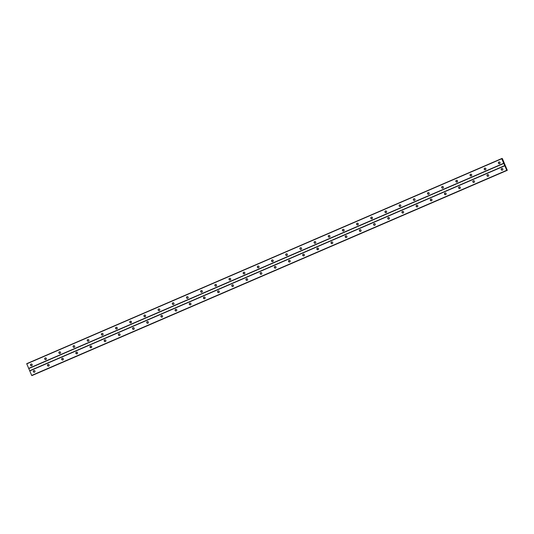 <?xml version="1.0" encoding="UTF-8"?>
<svg xmlns="http://www.w3.org/2000/svg" width="534" height="534" viewBox="0 0 534 534"><rect width="100%" height="100%" fill="white"/><g stroke="black" fill="none" stroke-linecap="round" stroke-linejoin="round"><path stroke-width="0.8" d="M499.59 163.638A0.881 0.868 71.1 0 1 498.436 163.144A0.881 0.868 71.1 0 1 498.956 161.989A0.881 0.868 71.1 0 1 500.058 162.516A0.881 0.868 71.1 0 1 499.59 163.638M499.664 163.604A0.881 0.868 71.1 0 1 499.103 161.956M485.413 169.765A0.881 0.868 71.1 0 1 484.258 169.265A0.881 0.868 71.1 0 1 484.779 168.117A0.881 0.868 71.1 0 1 485.88 168.637A0.881 0.868 71.1 0 1 485.413 169.765M485.486 169.725A0.881 0.868 71.1 0 1 484.925 168.077M471.235 175.886A0.881 0.868 71.1 0 1 470.08 175.386A0.881 0.868 71.1 0 1 470.601 174.238A0.881 0.868 71.1 0 1 471.702 174.758A0.881 0.868 71.1 0 1 471.235 175.886M471.308 175.853A0.881 0.868 71.1 0 1 470.748 174.197M457.057 182.007A0.881 0.868 71.1 0 1 455.902 181.507A0.881 0.868 71.1 0 1 456.423 180.358A0.881 0.868 71.1 0 1 457.525 180.886A0.881 0.868 71.1 0 1 457.057 182.007M457.131 181.974A0.881 0.868 71.1 0 1 456.57 180.325M442.88 188.128A0.881 0.868 71.1 0 1 441.725 187.634A0.881 0.868 71.1 0 1 442.245 186.479A0.881 0.868 71.1 0 1 443.347 187.007A0.881 0.868 71.1 0 1 442.88 188.128M442.953 188.095A0.881 0.868 71.1 0 1 442.392 186.446M428.702 194.256A0.881 0.868 71.1 0 1 427.547 193.755A0.881 0.868 71.1 0 1 428.068 192.607A0.881 0.868 71.1 0 1 429.162 193.128A0.881 0.868 71.1 0 1 428.702 194.256M428.775 194.216A0.881 0.868 71.1 0 1 428.215 192.567M414.524 200.377A0.881 0.868 71.1 0 1 413.369 199.876A0.881 0.868 71.1 0 1 413.89 198.728A0.881 0.868 71.1 0 1 414.985 199.249A0.881 0.868 71.1 0 1 414.524 200.377M414.598 200.343A0.881 0.868 71.1 0 1 414.037 198.688M400.346 206.498A0.881 0.868 71.1 0 1 399.192 205.997A0.881 0.868 71.1 0 1 399.712 204.849A0.881 0.868 71.1 0 1 400.807 205.376A0.881 0.868 71.1 0 1 400.346 206.498M400.42 206.464A0.881 0.868 71.1 0 1 399.859 204.816M386.169 212.619A0.881 0.868 71.1 0 1 385.014 212.125A0.881 0.868 71.1 0 1 385.535 210.97A0.881 0.868 71.1 0 1 386.629 211.497A0.881 0.868 71.1 0 1 386.169 212.619M386.242 212.585A0.881 0.868 71.1 0 1 385.681 210.937M371.991 218.746A0.881 0.868 71.1 0 1 370.83 218.246A0.881 0.868 71.1 0 1 371.357 217.098A0.881 0.868 71.1 0 1 372.452 217.618A0.881 0.868 71.1 0 1 371.991 218.746M372.064 218.706A0.881 0.868 71.1 0 1 371.504 217.058M357.813 224.867A0.881 0.868 71.1 0 1 356.652 224.367A0.881 0.868 71.1 0 1 357.179 223.219A0.881 0.868 71.1 0 1 358.274 223.739A0.881 0.868 71.1 0 1 357.813 224.867M357.887 224.834A0.881 0.868 71.1 0 1 357.319 223.179M343.636 230.988A0.881 0.868 71.1 0 1 342.474 230.488A0.881 0.868 71.1 0 1 343.002 229.34A0.881 0.868 71.1 0 1 344.096 229.867A0.881 0.868 71.1 0 1 343.636 230.988M343.709 230.955A0.881 0.868 71.1 0 1 343.142 229.306M329.458 237.109A0.881 0.868 71.1 0 1 328.297 236.615A0.881 0.868 71.1 0 1 328.824 235.461A0.881 0.868 71.1 0 1 329.919 235.988A0.881 0.868 71.1 0 1 329.458 237.109M329.531 237.076A0.881 0.868 71.1 0 1 328.964 235.427M315.28 243.237A0.881 0.868 71.1 0 1 314.119 242.736A0.881 0.868 71.1 0 1 314.646 241.588A0.881 0.868 71.1 0 1 315.741 242.109A0.881 0.868 71.1 0 1 315.28 243.237M315.354 243.197A0.881 0.868 71.1 0 1 314.786 241.548M301.103 249.358A0.881 0.868 71.1 0 1 299.941 248.857A0.881 0.868 71.1 0 1 300.468 247.709A0.881 0.868 71.1 0 1 301.563 248.23A0.881 0.868 71.1 0 1 301.103 249.358M301.176 249.325A0.881 0.868 71.1 0 1 300.609 247.669M286.925 255.479A0.881 0.868 71.1 0 1 285.763 254.978A0.881 0.868 71.1 0 1 286.291 253.83A0.881 0.868 71.1 0 1 287.385 254.358A0.881 0.868 71.1 0 1 286.925 255.479M286.998 255.446A0.881 0.868 71.1 0 1 286.431 253.797M272.747 261.6A0.881 0.868 71.1 0 1 271.586 261.106A0.881 0.868 71.1 0 1 272.113 259.951A0.881 0.868 71.1 0 1 273.208 260.479A0.881 0.868 71.1 0 1 272.747 261.6M272.821 261.567A0.881 0.868 71.1 0 1 272.253 259.918M258.569 267.728A0.881 0.868 71.1 0 1 257.408 267.227A0.881 0.868 71.1 0 1 257.935 266.079A0.881 0.868 71.1 0 1 259.03 266.599A0.881 0.868 71.1 0 1 258.569 267.728M258.643 267.688A0.881 0.868 71.1 0 1 258.076 266.039M244.392 273.849A0.881 0.868 71.1 0 1 243.23 273.348A0.881 0.868 71.1 0 1 243.758 272.2A0.881 0.868 71.1 0 1 244.852 272.72A0.881 0.868 71.1 0 1 244.392 273.849M244.465 273.815A0.881 0.868 71.1 0 1 243.898 272.16M230.214 279.97A0.881 0.868 71.1 0 1 229.053 279.469A0.881 0.868 71.1 0 1 229.58 278.321A0.881 0.868 71.1 0 1 230.675 278.848A0.881 0.868 71.1 0 1 230.214 279.97M230.287 279.936A0.881 0.868 71.1 0 1 229.72 278.287M216.036 286.091A0.881 0.868 71.1 0 1 214.875 285.597A0.881 0.868 71.1 0 1 215.396 284.442A0.881 0.868 71.1 0 1 216.497 284.969A0.881 0.868 71.1 0 1 216.036 286.091M216.103 286.057A0.881 0.868 71.1 0 1 215.542 284.408M201.852 292.218A0.881 0.868 71.1 0 1 200.697 291.718A0.881 0.868 71.1 0 1 201.218 290.569A0.881 0.868 71.1 0 1 202.319 291.09A0.881 0.868 71.1 0 1 201.852 292.218M201.925 292.178A0.881 0.868 71.1 0 1 201.365 290.529M187.674 298.339A0.881 0.868 71.1 0 1 186.52 297.839A0.881 0.868 71.1 0 1 187.04 296.69A0.881 0.868 71.1 0 1 188.142 297.211A0.881 0.868 71.1 0 1 187.674 298.339M187.748 298.306A0.881 0.868 71.1 0 1 187.187 296.657M173.497 304.46A0.881 0.868 71.1 0 1 172.342 303.959A0.881 0.868 71.1 0 1 172.862 302.811A0.881 0.868 71.1 0 1 173.964 303.339A0.881 0.868 71.1 0 1 173.497 304.46M173.57 304.427A0.881 0.868 71.1 0 1 173.009 302.778M159.319 310.581A0.881 0.868 71.1 0 1 158.164 310.087A0.881 0.868 71.1 0 1 158.685 308.932A0.881 0.868 71.1 0 1 159.786 309.46A0.881 0.868 71.1 0 1 159.319 310.581M159.392 310.548A0.881 0.868 71.1 0 1 158.832 308.899M145.141 316.709A0.881 0.868 71.1 0 1 143.986 316.208A0.881 0.868 71.1 0 1 144.507 315.06A0.881 0.868 71.1 0 1 145.608 315.581A0.881 0.868 71.1 0 1 145.141 316.709M145.215 316.669A0.881 0.868 71.1 0 1 144.654 315.02M130.963 322.83A0.881 0.868 71.1 0 1 129.809 322.329A0.881 0.868 71.1 0 1 130.329 321.181A0.881 0.868 71.1 0 1 131.424 321.702A0.881 0.868 71.1 0 1 130.963 322.83M131.037 322.796A0.881 0.868 71.1 0 1 130.476 321.148M116.786 328.951A0.881 0.868 71.1 0 1 115.631 328.45A0.881 0.868 71.1 0 1 116.152 327.302A0.881 0.868 71.1 0 1 117.246 327.829A0.881 0.868 71.1 0 1 116.786 328.951M116.859 328.917A0.881 0.868 71.1 0 1 116.299 327.269M102.608 335.072A0.881 0.868 71.1 0 1 101.453 334.578A0.881 0.868 71.1 0 1 101.974 333.423A0.881 0.868 71.1 0 1 103.069 333.95A0.881 0.868 71.1 0 1 102.608 335.072M102.682 335.038A0.881 0.868 71.1 0 1 102.121 333.39M88.43 341.199A0.881 0.868 71.1 0 1 87.276 340.699A0.881 0.868 71.1 0 1 87.796 339.551A0.881 0.868 71.1 0 1 88.891 340.071A0.881 0.868 71.1 0 1 88.43 341.199M88.504 341.159A0.881 0.868 71.1 0 1 87.943 339.511M74.253 347.32A0.881 0.868 71.1 0 1 73.091 346.82A0.881 0.868 71.1 0 1 73.619 345.672A0.881 0.868 71.1 0 1 74.713 346.192A0.881 0.868 71.1 0 1 74.253 347.32M74.326 347.287A0.881 0.868 71.1 0 1 73.765 345.638M60.075 353.441A0.881 0.868 71.1 0 1 58.914 352.941A0.881 0.868 71.1 0 1 59.441 351.793A0.881 0.868 71.1 0 1 60.536 352.32A0.881 0.868 71.1 0 1 60.075 353.441M60.148 353.408A0.881 0.868 71.1 0 1 59.581 351.759M45.897 359.562A0.881 0.868 71.1 0 1 44.736 359.068A0.881 0.868 71.1 0 1 45.263 357.913A0.881 0.868 71.1 0 1 46.358 358.441A0.881 0.868 71.1 0 1 45.897 359.562M45.971 359.529A0.881 0.868 71.1 0 1 45.403 357.88M31.72 365.69A0.881 0.868 71.1 0 1 30.558 365.189A0.881 0.868 71.1 0 1 31.085 364.041A0.881 0.868 71.1 0 1 32.18 364.562A0.881 0.868 71.1 0 1 31.72 365.69M31.793 365.65A0.881 0.868 71.1 0 1 31.226 364.001M502.381 170.139A0.881 0.868 71.1 0 1 501.219 169.645A0.881 0.868 71.1 0 1 501.746 168.49A0.881 0.868 71.1 0 1 502.841 169.018A0.881 0.868 71.1 0 1 502.381 170.139M502.454 170.106A0.881 0.868 71.1 0 1 501.887 168.457M488.203 176.267A0.881 0.868 71.1 0 1 487.041 175.766A0.881 0.868 71.1 0 1 487.569 174.618A0.881 0.868 71.1 0 1 488.663 175.139A0.881 0.868 71.1 0 1 488.203 176.267M488.276 176.227A0.881 0.868 71.1 0 1 487.709 174.578M474.025 182.388A0.881 0.868 71.1 0 1 472.864 181.887A0.881 0.868 71.1 0 1 473.391 180.739A0.881 0.868 71.1 0 1 474.486 181.26A0.881 0.868 71.1 0 1 474.025 182.388M474.099 182.354A0.881 0.868 71.1 0 1 473.531 180.699M459.847 188.509A0.881 0.868 71.1 0 1 458.686 188.008A0.881 0.868 71.1 0 1 459.213 186.86A0.881 0.868 71.1 0 1 460.308 187.387A0.881 0.868 71.1 0 1 459.847 188.509M459.921 188.475A0.881 0.868 71.1 0 1 459.353 186.827M445.67 194.63A0.881 0.868 71.1 0 1 444.508 194.136A0.881 0.868 71.1 0 1 445.036 192.981A0.881 0.868 71.1 0 1 446.13 193.508A0.881 0.868 71.1 0 1 445.67 194.63M445.743 194.596A0.881 0.868 71.1 0 1 445.176 192.948M431.492 200.757A0.881 0.868 71.1 0 1 430.331 200.257A0.881 0.868 71.1 0 1 430.858 199.109A0.881 0.868 71.1 0 1 431.953 199.629A0.881 0.868 71.1 0 1 431.492 200.757M431.565 200.717A0.881 0.868 71.1 0 1 430.998 199.069M417.314 206.878A0.881 0.868 71.1 0 1 416.153 206.378A0.881 0.868 71.1 0 1 416.68 205.23A0.881 0.868 71.1 0 1 417.775 205.75A0.881 0.868 71.1 0 1 417.314 206.878M417.388 206.845A0.881 0.868 71.1 0 1 416.82 205.189M403.137 212.999A0.881 0.868 71.1 0 1 401.975 212.499A0.881 0.868 71.1 0 1 402.502 211.351A0.881 0.868 71.1 0 1 403.597 211.878A0.881 0.868 71.1 0 1 403.137 212.999M403.21 212.966A0.881 0.868 71.1 0 1 402.643 211.317M388.959 219.12A0.881 0.868 71.1 0 1 387.797 218.626A0.881 0.868 71.1 0 1 388.325 217.471A0.881 0.868 71.1 0 1 389.419 217.999A0.881 0.868 71.1 0 1 388.959 219.12M389.032 219.087A0.881 0.868 71.1 0 1 388.465 217.438M374.781 225.248A0.881 0.868 71.1 0 1 373.62 224.747A0.881 0.868 71.1 0 1 374.14 223.599A0.881 0.868 71.1 0 1 375.242 224.12A0.881 0.868 71.1 0 1 374.781 225.248M374.848 225.208A0.881 0.868 71.1 0 1 374.287 223.559M360.597 231.369A0.881 0.868 71.1 0 1 359.442 230.868A0.881 0.868 71.1 0 1 359.963 229.72A0.881 0.868 71.1 0 1 361.064 230.241A0.881 0.868 71.1 0 1 360.597 231.369M360.67 231.335A0.881 0.868 71.1 0 1 360.11 229.68M346.419 237.49A0.881 0.868 71.1 0 1 345.264 236.989A0.881 0.868 71.1 0 1 345.785 235.841A0.881 0.868 71.1 0 1 346.886 236.368A0.881 0.868 71.1 0 1 346.419 237.49M346.493 237.456A0.881 0.868 71.1 0 1 345.932 235.808M332.241 243.611A0.881 0.868 71.1 0 1 331.087 243.117A0.881 0.868 71.1 0 1 331.607 241.962A0.881 0.868 71.1 0 1 332.709 242.489A0.881 0.868 71.1 0 1 332.241 243.611M332.315 243.577A0.881 0.868 71.1 0 1 331.754 241.929M318.064 249.738A0.881 0.868 71.1 0 1 316.909 249.238A0.881 0.868 71.1 0 1 317.43 248.09A0.881 0.868 71.1 0 1 318.531 248.61A0.881 0.868 71.1 0 1 318.064 249.738M318.137 249.698A0.881 0.868 71.1 0 1 317.576 248.05M303.886 255.859A0.881 0.868 71.1 0 1 302.731 255.359A0.881 0.868 71.1 0 1 303.252 254.211A0.881 0.868 71.1 0 1 304.347 254.731A0.881 0.868 71.1 0 1 303.886 255.859M303.959 255.826A0.881 0.868 71.1 0 1 303.399 254.171M289.708 261.98A0.881 0.868 71.1 0 1 288.554 261.48A0.881 0.868 71.1 0 1 289.074 260.332A0.881 0.868 71.1 0 1 290.169 260.859A0.881 0.868 71.1 0 1 289.708 261.98M289.782 261.947A0.881 0.868 71.1 0 1 289.221 260.298M275.531 268.101A0.881 0.868 71.1 0 1 274.376 267.607A0.881 0.868 71.1 0 1 274.897 266.453A0.881 0.868 71.1 0 1 275.991 266.98A0.881 0.868 71.1 0 1 275.531 268.101M275.604 268.068A0.881 0.868 71.1 0 1 275.043 266.419M261.353 274.229A0.881 0.868 71.1 0 1 260.198 273.728A0.881 0.868 71.1 0 1 260.719 272.58A0.881 0.868 71.1 0 1 261.814 273.101A0.881 0.868 71.1 0 1 261.353 274.229M261.426 274.189A0.881 0.868 71.1 0 1 260.866 272.54M247.175 280.35A0.881 0.868 71.1 0 1 246.02 279.849A0.881 0.868 71.1 0 1 246.541 278.701A0.881 0.868 71.1 0 1 247.636 279.222A0.881 0.868 71.1 0 1 247.175 280.35M247.249 280.317A0.881 0.868 71.1 0 1 246.688 278.661M232.998 286.471A0.881 0.868 71.1 0 1 231.836 285.97A0.881 0.868 71.1 0 1 232.363 284.822A0.881 0.868 71.1 0 1 233.458 285.35A0.881 0.868 71.1 0 1 232.998 286.471M233.071 286.438A0.881 0.868 71.1 0 1 232.504 284.789M218.82 292.592A0.881 0.868 71.1 0 1 217.658 292.098A0.881 0.868 71.1 0 1 218.186 290.943A0.881 0.868 71.1 0 1 219.28 291.471A0.881 0.868 71.1 0 1 218.82 292.592M218.893 292.559A0.881 0.868 71.1 0 1 218.326 290.91M204.642 298.72A0.881 0.868 71.1 0 1 203.481 298.219A0.881 0.868 71.1 0 1 204.008 297.071A0.881 0.868 71.1 0 1 205.103 297.592A0.881 0.868 71.1 0 1 204.642 298.72M204.716 298.68A0.881 0.868 71.1 0 1 204.148 297.031M190.464 304.841A0.881 0.868 71.1 0 1 189.303 304.34A0.881 0.868 71.1 0 1 189.83 303.192A0.881 0.868 71.1 0 1 190.925 303.712A0.881 0.868 71.1 0 1 190.464 304.841M190.538 304.807A0.881 0.868 71.1 0 1 189.971 303.152M176.287 310.962A0.881 0.868 71.1 0 1 175.125 310.461A0.881 0.868 71.1 0 1 175.653 309.313A0.881 0.868 71.1 0 1 176.747 309.84A0.881 0.868 71.1 0 1 176.287 310.962M176.36 310.928A0.881 0.868 71.1 0 1 175.793 309.279M162.109 317.083A0.881 0.868 71.1 0 1 160.948 316.589A0.881 0.868 71.1 0 1 161.475 315.434A0.881 0.868 71.1 0 1 162.57 315.961A0.881 0.868 71.1 0 1 162.109 317.083M162.182 317.049A0.881 0.868 71.1 0 1 161.615 315.4M147.931 323.21A0.881 0.868 71.1 0 1 146.77 322.71A0.881 0.868 71.1 0 1 147.297 321.561A0.881 0.868 71.1 0 1 148.392 322.082A0.881 0.868 71.1 0 1 147.931 323.21M148.005 323.17A0.881 0.868 71.1 0 1 147.437 321.521M133.754 329.331A0.881 0.868 71.1 0 1 132.592 328.831A0.881 0.868 71.1 0 1 133.12 327.682A0.881 0.868 71.1 0 1 134.214 328.203A0.881 0.868 71.1 0 1 133.754 329.331M133.827 329.298A0.881 0.868 71.1 0 1 133.26 327.649M119.576 335.452A0.881 0.868 71.1 0 1 118.415 334.952A0.881 0.868 71.1 0 1 118.942 333.803A0.881 0.868 71.1 0 1 120.037 334.331A0.881 0.868 71.1 0 1 119.576 335.452M119.649 335.419A0.881 0.868 71.1 0 1 119.082 333.77M105.398 341.573A0.881 0.868 71.1 0 1 104.237 341.079A0.881 0.868 71.1 0 1 104.764 339.924A0.881 0.868 71.1 0 1 105.859 340.452A0.881 0.868 71.1 0 1 105.398 341.573M105.472 341.54A0.881 0.868 71.1 0 1 104.904 339.891M91.221 347.701A0.881 0.868 71.1 0 1 90.059 347.2A0.881 0.868 71.1 0 1 90.586 346.052A0.881 0.868 71.1 0 1 91.681 346.573A0.881 0.868 71.1 0 1 91.221 347.701M91.287 347.661A0.881 0.868 71.1 0 1 90.727 346.012M77.043 353.822A0.881 0.868 71.1 0 1 75.881 353.321A0.881 0.868 71.1 0 1 76.402 352.173A0.881 0.868 71.1 0 1 77.503 352.694A0.881 0.868 71.1 0 1 77.043 353.822M77.11 353.788A0.881 0.868 71.1 0 1 76.549 352.14M62.858 359.943A0.881 0.868 71.1 0 1 61.704 359.442A0.881 0.868 71.1 0 1 62.224 358.294A0.881 0.868 71.1 0 1 63.326 358.821A0.881 0.868 71.1 0 1 62.858 359.943M62.932 359.909A0.881 0.868 71.1 0 1 62.371 358.261M48.681 366.064A0.881 0.868 71.1 0 1 47.526 365.57A0.881 0.868 71.1 0 1 48.047 364.415A0.881 0.868 71.1 0 1 49.148 364.942A0.881 0.868 71.1 0 1 48.681 366.064M48.754 366.03A0.881 0.868 71.1 0 1 48.194 364.382M34.503 372.191A0.881 0.868 71.1 0 1 33.348 371.691A0.881 0.868 71.1 0 1 33.869 370.543A0.881 0.868 71.1 0 1 34.97 371.063A0.881 0.868 71.1 0 1 34.503 372.191M34.576 372.151A0.881 0.868 71.1 0 1 34.016 370.503M501.666 158.578L26.7 363.687L31.7 375.435L506.853 170.466L501.666 158.578L502.207 159.179L502.127 158.418L502.421 158.705L507.3 170.313L506.726 169.725L506.853 170.466L31.886 375.576M32.334 375.422L507.233 170.339M504.403 164.345L504.229 163.965M502.127 158.418L501.773 158.571L502.127 158.418M28.789 368.56L503.756 163.451M29.717 370.729L504.683 165.62M28.676 368.393L503.642 163.284M26.74 363.874L501.706 158.772M31.806 375.602L506.773 170.493M31.7 375.435L506.659 170.326M29.764 370.923L504.723 165.814M506.853 170.426L507.187 170.279"/></g></svg>
